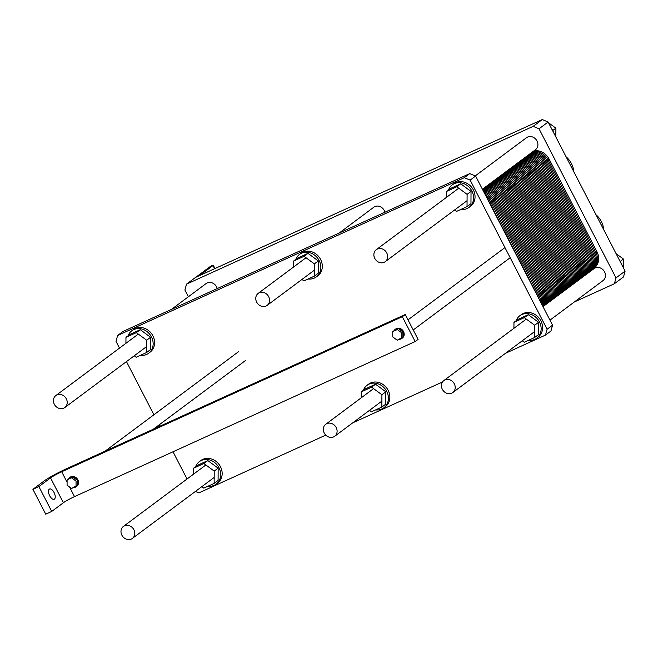 <?xml version="1.0" encoding="UTF-8"?>
<svg xmlns="http://www.w3.org/2000/svg" width="658" height="658" viewBox="0 0 658 658"><rect width="100%" height="100%" fill="white"/><g stroke="black" fill="none" stroke-linecap="round" stroke-linejoin="round"><path stroke-width="0.99" d="M184.898 290.005L188.385 296.766L184.898 290.005L186.502 284.157L195.615 277.372L542.258 119.559L548.139 122.001L625.1 271.112L623.496 276.952L614.383 283.746L615.987 277.898L539.025 128.787L533.144 126.352L186.502 284.157L184.898 290.005M574.327 301.981L614.383 283.746L615.987 277.898L625.1 271.112L623.496 276.952L614.383 283.746L574.327 301.981M595.136 267.954A7.485 6.547 53.3 0 1 604.2 271.252A7.485 6.547 53.3 0 1 603.032 280.588L549.973 320.133L603.032 280.588A7.485 6.547 53.3 0 0 604.2 271.252A7.485 6.547 53.3 0 0 595.136 267.954A7.485 6.547 53.3 0 0 594.084 268.579A7.485 6.547 53.3 0 1 595.136 267.954M527.584 137.07A7.485 6.547 53.3 0 1 536.648 140.36A7.485 6.547 53.3 0 1 535.48 149.703L482.413 189.249L535.48 149.703A7.485 6.547 53.3 0 0 536.648 140.36A7.485 6.547 53.3 0 0 527.584 137.07A7.485 6.547 53.3 0 0 526.523 137.695A7.485 6.547 53.3 0 1 527.584 137.07M207.147 282.948A7.485 6.547 53.3 0 1 217.214 288.574A7.485 6.547 53.3 0 0 207.147 282.948A7.485 6.547 53.3 0 0 206.086 283.573A7.485 6.547 53.3 0 1 207.147 282.948M374.846 206.604A7.485 6.547 53.3 0 1 384.922 212.23A7.485 6.547 53.3 0 0 374.846 206.604A7.485 6.547 53.3 0 0 373.793 207.221A7.485 6.547 53.3 0 1 374.846 206.604M533.144 126.352L542.258 119.559L548.139 122.001L625.1 271.112L615.987 277.898L539.025 128.787L548.139 122.001L539.025 128.787L533.144 126.352L186.502 284.157L195.615 277.372L542.258 119.559L533.144 126.352M211.646 265.807L195.829 277.273L210.527 266.317L213.282 265.256L211.646 265.807M212.995 265.569L214.615 268.719L212.995 265.569L200.419 274.937L212.995 265.569M199.868 275.431A6.555 0.592 152.7 0 1 200.419 274.937L200.419 274.937A6.555 0.592 152.7 0 0 199.868 275.431M596.025 214.788A19.847 17.347 53.3 0 1 603.69 229.634A19.847 17.347 53.3 0 0 596.025 214.788M566.102 156.801A19.847 17.347 53.3 0 1 573.76 171.648A19.847 17.347 53.3 0 0 566.102 156.801M551.667 128.836A14.04 12.272 53.3 0 1 553.666 132.71A14.04 12.272 53.3 0 0 551.667 128.836M619.219 259.721A14.04 12.272 53.3 0 1 621.218 263.595A14.04 12.272 53.3 0 0 619.219 259.721M555.878 128.162L555.846 136.922L555.878 128.162L548.533 122.766L555.878 128.162L552.712 130.531L555.878 128.162M545.161 120.768L546.658 121.385L545.161 120.768M623.439 259.046L623.397 267.814L623.439 259.046L616.085 253.651L623.439 259.046L620.264 261.415L623.439 259.046M43.831 481.171L32.9 489.322L38.888 486.591L50.551 477.897A9.36 0.847 152.7 0 1 61.688 471.77L402.334 316.695L405.254 314.524L66.096 468.915A18.72 1.694 -27.3 0 0 43.831 481.171L32.9 489.322L38.888 486.591L51.719 511.439L45.731 514.169L32.9 489.322L45.731 514.169L51.719 511.439L63.382 502.753L51.719 511.439L38.888 486.591L50.551 477.897A9.36 0.847 152.7 0 1 61.688 471.77L402.334 316.695L415.165 341.543L74.51 496.625A9.36 0.847 -27.3 0 0 63.382 502.753A9.36 0.847 -27.3 0 1 74.51 496.625L415.165 341.543L418.077 339.372L415.165 341.543L402.334 316.695L405.254 314.524L418.077 339.372L405.254 314.524L66.096 468.915A18.72 1.694 -27.3 0 0 43.831 481.171M49.301 489.157A5.618 2.681 -114.5 0 1 49.539 489.017A5.618 2.681 -114.5 0 1 54.301 493.015A5.618 2.681 -114.5 0 1 54.195 499.241A5.618 2.681 -114.5 0 1 49.547 495.499A5.618 2.681 -114.5 0 1 49.301 489.157A5.618 2.681 -114.5 0 1 49.539 489.017A5.618 2.681 -114.5 0 1 54.301 493.015A5.618 2.681 -114.5 0 1 54.195 499.241A5.618 2.681 -114.5 0 1 49.547 495.499A5.618 2.681 -114.5 0 1 49.301 489.157M77.8 485.102A5.618 4.91 53.3 0 1 76.698 486.32L76.114 486.747A5.618 4.91 -126.7 0 0 77.216 485.538L76.04 486.418L76.065 481.088L71.59 477.807L67.1 479.846L67.075 485.176L71.541 488.466L76.04 486.418L76.065 481.088L71.59 477.807L67.1 479.846L67.075 485.176L71.541 488.466L77.808 485.094A5.618 4.91 53.3 0 1 76.698 486.32L76.114 486.747A5.618 4.91 -126.7 0 0 77.216 485.538A5.618 4.91 -126.7 0 0 77.249 480.208A5.618 4.91 -126.7 0 0 72.783 476.918A5.618 4.91 -126.7 0 0 69.403 477.741A5.618 4.91 -126.7 0 0 68.292 478.958L73.359 476.482L72.783 476.918L77.241 480.2L77.833 479.764A5.618 4.91 53.3 0 1 77.808 485.086L77.808 485.094M73.392 487.619A5.618 4.91 -126.7 0 0 76.114 486.747A5.618 4.91 -126.7 0 1 73.392 487.619M69.987 477.313A5.618 4.91 53.3 0 1 73.359 476.482A5.618 4.91 53.3 0 1 77.825 479.764L77.249 480.208L77.225 485.522L77.808 485.086A5.618 4.91 53.3 0 0 77.833 479.772L77.249 480.208A5.618 4.91 -126.7 0 0 72.783 476.918A5.618 4.91 -126.7 0 0 69.403 477.741A5.618 4.91 -126.7 0 0 68.292 478.958L73.367 476.482L71.59 477.807L73.367 476.482L72.783 476.918L77.241 480.2L77.825 479.764A5.618 4.91 53.3 0 0 73.367 476.491L73.367 476.491A5.618 4.91 53.3 0 0 69.987 477.313L69.403 477.741L69.987 477.313M395.664 329.049A5.618 4.91 53.3 0 1 399.036 328.219L399.052 328.227A5.618 4.91 53.3 0 1 403.51 331.5L403.51 331.509A5.618 4.91 53.3 0 1 403.486 336.83L403.486 336.838A5.618 4.91 53.3 0 1 402.375 338.056L401.791 338.492A5.618 4.91 -126.7 0 0 402.893 337.274L401.717 338.154L401.742 332.825L397.267 329.543L392.777 331.583L392.752 336.921L397.218 340.202L401.717 338.154L401.742 332.825L397.267 329.543L392.777 331.583L392.752 336.921L397.218 340.202L403.486 336.838A5.618 4.91 53.3 0 1 402.375 338.056L401.791 338.492A5.618 4.91 -126.7 0 0 402.893 337.274A5.618 4.91 -126.7 0 0 402.926 331.945L402.91 337.258L403.486 336.83A5.618 4.91 53.3 0 0 403.51 331.509L402.926 331.945L402.91 337.258A5.618 4.91 -126.7 0 0 402.926 331.945L401.742 332.825L402.926 331.936A5.618 4.91 -126.7 0 0 398.468 328.663A5.618 4.91 -126.7 0 0 395.08 329.485A5.618 4.91 -126.7 0 0 393.969 330.694L399.036 328.219L398.468 328.663L402.926 331.936A5.618 4.91 -126.7 0 0 398.468 328.663A5.618 4.91 -126.7 0 0 395.08 329.485A5.618 4.91 -126.7 0 0 393.969 330.694L399.052 328.227A5.618 4.91 53.3 0 1 403.51 331.5L402.926 331.936L398.468 328.663L399.052 328.227A5.618 4.91 53.3 0 0 395.664 329.049L395.08 329.485L395.664 329.049M399.069 339.364A5.618 4.91 -126.7 0 0 401.791 338.492A5.618 4.91 -126.7 0 1 399.069 339.364M444.898 379.929A7.485 6.547 -126.7 0 0 443.846 380.554A7.485 6.547 -126.7 0 0 443.064 390.465A7.485 6.547 -126.7 0 0 452.794 392.563A7.485 6.547 -126.7 0 0 453.962 383.219A7.485 6.547 -126.7 0 0 444.898 379.929A7.485 6.547 -126.7 0 0 443.846 380.554A7.485 6.547 -126.7 0 0 443.064 390.465A7.485 6.547 -126.7 0 0 452.794 392.563A7.485 6.547 -126.7 0 0 453.962 383.219A7.485 6.547 -126.7 0 0 444.898 379.929M326.787 423.653A7.485 6.547 -126.7 0 0 325.735 424.278A7.485 6.547 -126.7 0 0 324.962 434.19A7.485 6.547 -126.7 0 0 334.683 436.287A7.485 6.547 -126.7 0 0 335.851 426.943A7.485 6.547 -126.7 0 0 326.787 423.653A7.485 6.547 -126.7 0 0 325.735 424.278A7.485 6.547 -126.7 0 0 324.962 434.19A7.485 6.547 -126.7 0 0 334.683 436.287A7.485 6.547 -126.7 0 0 335.851 426.943A7.485 6.547 -126.7 0 0 326.787 423.653M124.461 525.808A7.485 6.547 -126.7 0 0 123.4 526.433A7.485 6.547 -126.7 0 0 122.627 536.344A7.485 6.547 -126.7 0 0 132.357 538.441A7.485 6.547 -126.7 0 0 133.525 529.098A7.485 6.547 -126.7 0 0 124.461 525.808A7.485 6.547 -126.7 0 0 123.4 526.433A7.485 6.547 -126.7 0 0 122.627 536.344A7.485 6.547 -126.7 0 0 132.357 538.441A7.485 6.547 -126.7 0 0 133.525 529.098A7.485 6.547 -126.7 0 0 124.461 525.808M377.338 249.045A7.485 6.547 -126.7 0 0 376.286 249.67A7.485 6.547 -126.7 0 0 375.512 259.581A7.485 6.547 -126.7 0 0 385.234 261.678A7.485 6.547 -126.7 0 0 386.402 252.335A7.485 6.547 -126.7 0 0 377.338 249.045A7.485 6.547 -126.7 0 0 376.286 249.67A7.485 6.547 -126.7 0 0 375.512 259.581A7.485 6.547 -126.7 0 0 385.234 261.678A7.485 6.547 -126.7 0 0 386.402 252.335A7.485 6.547 -126.7 0 0 377.338 249.045M56.901 394.923A7.485 6.547 -126.7 0 0 55.848 395.54A7.485 6.547 -126.7 0 0 55.075 405.46A7.485 6.547 -126.7 0 0 64.797 407.549A7.485 6.547 -126.7 0 0 65.965 398.213A7.485 6.547 -126.7 0 0 56.901 394.923A7.485 6.547 -126.7 0 0 55.848 395.54A7.485 6.547 -126.7 0 0 55.075 405.46A7.485 6.547 -126.7 0 0 64.797 407.549A7.485 6.547 -126.7 0 0 65.965 398.213A7.485 6.547 -126.7 0 0 56.901 394.923M259.236 292.769A7.485 6.547 -126.7 0 0 258.183 293.394A7.485 6.547 -126.7 0 0 257.41 303.305A7.485 6.547 -126.7 0 0 267.132 305.402A7.485 6.547 -126.7 0 0 268.299 296.059A7.485 6.547 -126.7 0 0 259.236 292.769A7.485 6.547 -126.7 0 0 258.183 293.394A7.485 6.547 -126.7 0 0 257.41 303.305A7.485 6.547 -126.7 0 0 267.132 305.402A7.485 6.547 -126.7 0 0 268.299 296.059A7.485 6.547 -126.7 0 0 259.236 292.769M77.225 485.522A5.618 4.91 -126.7 0 0 77.249 480.208L77.225 485.522M193.493 474.196L193.518 468.241L203.89 463.52L214.212 471.103L214.154 483.4L203.783 488.121L201.809 486.673M214.154 483.4L218.094 480.472L218.143 468.167L207.829 460.584L197.458 465.313L193.518 468.241M207.829 460.584L203.89 463.52M218.143 468.167L214.212 471.103M195.64 466.662A14.04 12.272 53.3 0 1 199.382 461.628A14.04 12.272 53.3 0 1 201.356 460.46A14.04 12.272 53.3 0 1 218.357 466.637A14.04 12.272 53.3 0 1 216.161 484.148A14.04 12.272 53.3 0 1 207.936 486.237M199.382 461.628L200.838 460.542A14.04 12.272 53.3 0 1 202.82 459.374A14.04 12.272 53.3 0 1 219.813 465.551A14.04 12.272 53.3 0 1 217.625 483.062L216.161 484.148M128.088 335.777A14.04 12.272 53.3 0 1 131.83 330.744A14.04 12.272 53.3 0 1 133.804 329.576A14.04 12.272 53.3 0 1 150.797 335.753A14.04 12.272 53.3 0 1 148.609 353.264A14.04 12.272 53.3 0 1 140.376 355.345M146.602 352.515L150.534 349.579L150.592 337.283L140.277 329.699L129.897 334.42L125.966 337.357L136.338 332.635L146.66 340.211L146.602 352.515L136.222 357.236L134.248 355.789M131.83 330.744L133.286 329.658A14.04 12.272 53.3 0 1 135.26 328.49A14.04 12.272 53.3 0 1 152.261 334.667A14.04 12.272 53.3 0 1 150.065 352.178L148.609 353.264M150.592 337.283L146.66 340.211M140.277 329.699L136.338 332.635M125.933 343.303L125.966 337.357M363.348 390.317A14.04 12.272 53.3 0 1 367.09 385.284A14.04 12.272 53.3 0 1 369.064 384.116A14.04 12.272 53.3 0 1 386.065 390.293A14.04 12.272 53.3 0 1 383.869 407.796A14.04 12.272 53.3 0 1 375.636 409.885M381.862 407.055L385.794 404.119L385.851 391.823L375.537 384.239L365.165 388.96L361.226 391.897L371.597 387.175L381.92 394.751L381.862 407.055L371.49 411.776L369.516 410.329M367.09 385.284L368.546 384.198A14.04 12.272 53.3 0 1 370.52 383.03A14.04 12.272 53.3 0 1 387.521 389.207A14.04 12.272 53.3 0 1 385.325 406.71L383.869 407.796M385.851 391.823L381.92 394.751M375.537 384.239L371.597 387.175M361.201 397.843L361.226 391.897M293.641 266.959L293.674 261.012L304.045 256.291L314.359 263.866L314.302 276.171L303.93 280.892L301.956 279.444M314.302 276.171L318.242 273.234L318.299 260.93L307.977 253.355L297.605 258.076L293.674 261.012M307.977 253.355L304.045 256.291M318.299 260.93L314.359 263.866M295.787 259.433A14.04 12.272 53.3 0 1 299.53 254.399A14.04 12.272 53.3 0 1 301.512 253.231A14.04 12.272 53.3 0 1 318.505 259.408A14.04 12.272 53.3 0 1 316.317 276.911A14.04 12.272 53.3 0 1 308.084 279M299.53 254.399L300.994 253.314A14.04 12.272 53.3 0 1 302.968 252.146A14.04 12.272 53.3 0 1 319.961 258.314A14.04 12.272 53.3 0 1 317.773 275.825L316.317 276.911M505.434 353.33L545.498 335.087L547.102 329.247L470.141 180.136L464.26 177.693L117.618 335.498L116.014 341.346L119.501 348.107M126.459 361.596L153.906 414.762M159.129 424.879L159.828 426.244M173.013 451.783L187.053 478.991M195.385 491.46L198.856 492.891L325.759 435.119M352.704 422.855L442.489 381.985M469.047 207.385L470.503 206.299A14.04 12.272 -126.7 0 0 472.699 188.788A14.04 12.272 -126.7 0 0 455.698 182.611A14.04 12.272 -126.7 0 0 453.724 183.779L452.268 184.865A14.04 12.272 53.3 0 1 454.242 183.697A14.04 12.272 53.3 0 1 471.235 189.874A14.04 12.272 53.3 0 1 469.047 207.385A14.04 12.272 53.3 0 1 460.814 209.474M536.599 338.27L538.063 337.184A14.04 12.272 -126.7 0 0 540.251 319.673A14.04 12.272 -126.7 0 0 523.258 313.496A14.04 12.272 -126.7 0 0 521.276 314.664L519.82 315.75A14.04 12.272 53.3 0 1 521.794 314.582A14.04 12.272 53.3 0 1 538.795 320.759A14.04 12.272 53.3 0 1 536.599 338.27A14.04 12.272 53.3 0 1 528.374 340.359M464.26 177.693L469.722 173.622L475.602 176.056L552.564 325.167L550.96 331.015L545.498 335.087M117.618 335.498L123.079 331.426L469.722 173.622M470.141 180.136L475.602 176.056M547.102 329.247L552.564 325.167M513.931 328.317L513.956 322.362L524.327 317.641L534.65 325.225L534.592 337.521L524.22 342.25L522.246 340.795M534.592 337.521L538.532 334.593L538.589 322.288L528.267 314.713L517.895 319.434L513.956 322.362M528.267 314.713L524.327 317.641M538.589 322.288L534.65 325.225M516.078 320.783A14.04 12.272 53.3 0 1 519.82 315.75M448.526 189.899A14.04 12.272 53.3 0 1 452.268 184.865M467.04 206.637L470.972 203.709L471.029 191.404L460.715 183.821L450.335 188.55L446.404 191.478L456.775 186.757L467.098 194.34L467.04 206.637L456.66 211.358L454.686 209.91M471.029 191.404L467.098 194.34M460.715 183.821L456.775 186.757M446.379 197.433L446.404 191.478M528.58 154.844A14.04 12.272 53.3 0 1 543.788 162.937A14.04 12.272 -126.7 0 0 528.58 154.844A14.04 12.272 53.3 0 1 543.788 162.937L591.674 255.723A14.04 12.272 53.3 0 1 588.836 272.091A14.04 12.272 53.3 0 1 586.854 273.259A14.04 12.272 -126.7 0 0 591.674 255.723A14.04 12.272 53.3 0 1 588.836 272.091L594.116 268.151A14.04 12.272 53.3 0 0 596.962 251.784L549.068 158.997A14.04 12.272 53.3 0 0 533.86 150.904M523.291 158.784A14.04 12.272 53.3 0 1 538.499 166.877A14.04 12.272 -126.7 0 0 523.291 158.784A14.04 12.272 53.3 0 1 538.499 166.877L586.385 259.655A14.04 12.272 53.3 0 1 583.547 276.031A14.04 12.272 53.3 0 1 581.573 277.199A14.04 12.272 -126.7 0 0 586.385 259.655A14.04 12.272 53.3 0 1 583.547 276.031L588.836 272.091M518.01 162.723A14.04 12.272 53.3 0 1 533.219 170.817A14.04 12.272 -126.7 0 0 518.01 162.723A14.04 12.272 53.3 0 1 533.219 170.817L543.788 162.937L591.674 255.723L596.962 251.784M512.722 166.663A14.04 12.272 53.3 0 1 527.93 174.757A14.04 12.272 -126.7 0 0 512.722 166.663A14.04 12.272 53.3 0 1 527.93 174.757L533.219 170.817L581.104 263.595A14.04 12.272 53.3 0 1 578.267 279.971A14.04 12.272 53.3 0 1 576.285 281.139A14.04 12.272 -126.7 0 0 581.104 263.595A14.04 12.272 53.3 0 1 578.267 279.971L583.547 276.031M507.441 170.595A14.04 12.272 53.3 0 1 522.649 178.696A14.04 12.272 -126.7 0 0 507.441 170.595A14.04 12.272 53.3 0 1 522.649 178.696L527.93 174.757L575.816 267.535L581.104 263.595L533.219 170.817L581.104 263.595L586.385 259.655L538.499 166.877L586.385 259.655L591.674 255.723L543.788 162.937L549.068 158.997M502.153 174.534A14.04 12.272 53.3 0 1 517.361 182.636A14.04 12.272 -126.7 0 0 502.153 174.534A14.04 12.272 53.3 0 1 517.361 182.636L522.649 178.696L570.535 271.474L575.816 267.535L527.93 174.757L575.816 267.535A14.04 12.272 53.3 0 1 572.978 283.911A14.04 12.272 53.3 0 1 571.004 285.079A14.04 12.272 -126.7 0 0 575.816 267.535A14.04 12.272 53.3 0 1 572.978 283.911L578.267 279.971M496.864 178.474A14.04 12.272 53.3 0 1 512.08 186.576A14.04 12.272 -126.7 0 0 496.864 178.474A14.04 12.272 53.3 0 1 512.08 186.576L517.361 182.636L565.247 275.414L570.535 271.474L522.649 178.696L570.535 271.474A14.04 12.272 53.3 0 1 567.698 287.842A14.04 12.272 53.3 0 1 565.716 289.01A14.04 12.272 -126.7 0 0 570.535 271.474A14.04 12.272 53.3 0 1 567.698 287.842L572.978 283.911M491.584 182.414A14.04 12.272 53.3 0 1 506.792 190.516A14.04 12.272 -126.7 0 0 491.584 182.414A14.04 12.272 53.3 0 1 506.792 190.516L512.08 186.576L559.966 279.354L565.247 275.414L517.361 182.636L565.247 275.414A14.04 12.272 53.3 0 1 562.409 291.782A14.04 12.272 53.3 0 1 560.435 292.95A14.04 12.272 -126.7 0 0 565.247 275.414A14.04 12.272 53.3 0 1 562.409 291.782L567.698 287.842M486.295 186.354A14.04 12.272 53.3 0 1 501.503 194.447A14.04 12.272 -126.7 0 0 486.295 186.354A14.04 12.272 53.3 0 1 501.503 194.447L506.792 190.516L554.678 283.294L559.966 279.354L512.08 186.576L559.966 279.354A14.04 12.272 53.3 0 1 557.12 295.722A14.04 12.272 53.3 0 1 555.146 296.89A14.04 12.272 -126.7 0 0 559.966 279.354A14.04 12.272 53.3 0 1 557.12 295.722L562.409 291.782M482.84 190.08A14.04 12.272 53.3 0 1 496.222 198.387A14.04 12.272 -126.7 0 0 482.84 190.08A14.04 12.272 53.3 0 1 496.222 198.387L501.503 194.447L549.397 287.233L554.678 283.294L506.792 190.516L554.678 283.294A14.04 12.272 53.3 0 1 551.84 299.661A14.04 12.272 53.3 0 1 549.858 300.829A14.04 12.272 -126.7 0 0 554.678 283.294A14.04 12.272 53.3 0 1 551.84 299.661L557.12 295.722M486.369 196.906A14.04 12.272 53.3 0 1 490.934 202.327A14.04 12.272 -126.7 0 0 486.369 196.906A14.04 12.272 53.3 0 1 490.934 202.327L496.222 198.387L544.108 291.173L549.397 287.233L501.503 194.447L549.397 287.233A14.04 12.272 53.3 0 1 546.551 303.601A14.04 12.272 53.3 0 1 544.577 304.769A14.04 12.272 -126.7 0 0 549.397 287.233A14.04 12.272 53.3 0 1 546.551 303.601L551.84 299.661M489.659 203.281L490.934 202.327L538.82 295.113L544.108 291.173L496.222 198.387L544.108 291.173A14.04 12.272 53.3 0 1 542.768 306.184A14.04 12.272 -126.7 0 0 544.108 291.173A14.04 12.272 53.3 0 1 542.768 306.184M537.545 296.059L538.82 295.113L490.934 202.327L538.82 295.113A14.04 12.272 53.3 0 1 540.522 301.833A14.04 12.272 -126.7 0 0 538.82 295.113A14.04 12.272 53.3 0 1 540.522 301.833M589.354 271.68A14.04 12.272 -126.7 0 0 592.735 254.934L544.84 162.156A14.04 12.272 -126.7 0 0 529.632 154.054M589.839 271.236A14.04 12.272 -126.7 0 0 593.787 254.144L545.901 161.366A14.04 12.272 -126.7 0 0 530.693 153.265M590.308 270.759A14.04 12.272 -126.7 0 0 594.848 253.355L546.954 160.577A14.04 12.272 -126.7 0 0 531.746 152.483M591.081 270.109A14.04 12.272 -126.7 0 0 595.901 252.565L548.015 159.787A14.04 12.272 -126.7 0 0 532.807 151.694M584.065 275.62A14.04 12.272 -126.7 0 0 587.446 258.874L539.56 166.087A14.04 12.272 -126.7 0 0 524.352 157.994M584.559 275.176A14.04 12.272 -126.7 0 0 588.499 258.084L540.613 165.306A14.04 12.272 -126.7 0 0 525.405 157.204M585.028 274.699A14.04 12.272 -126.7 0 0 589.56 257.294L541.674 164.516A14.04 12.272 -126.7 0 0 526.466 156.415M585.801 274.049A14.04 12.272 -126.7 0 0 590.613 256.505L542.727 163.727A14.04 12.272 -126.7 0 0 527.519 155.633M578.777 279.56A14.04 12.272 -126.7 0 0 582.157 262.813L534.271 170.027A14.04 12.272 -126.7 0 0 519.063 161.934M579.27 279.115A14.04 12.272 -126.7 0 0 583.218 262.024L535.332 169.246A14.04 12.272 -126.7 0 0 520.124 161.144M579.739 278.638A14.04 12.272 -126.7 0 0 584.271 261.234L536.385 168.456A14.04 12.272 -126.7 0 0 521.177 160.355M580.512 277.989A14.04 12.272 -126.7 0 0 585.332 260.445L537.446 167.667A14.04 12.272 -126.7 0 0 522.238 159.573M573.496 283.499A14.04 12.272 -126.7 0 0 576.877 266.745L528.991 173.967A14.04 12.272 -126.7 0 0 513.783 165.874M573.99 283.055A14.04 12.272 -126.7 0 0 577.93 265.964L530.044 173.177A14.04 12.272 -126.7 0 0 514.836 165.084M574.459 282.578A14.04 12.272 -126.7 0 0 578.991 265.174L531.105 172.396A14.04 12.272 -126.7 0 0 515.897 164.294M575.232 281.92A14.04 12.272 -126.7 0 0 580.043 264.384L532.158 171.606A14.04 12.272 -126.7 0 0 516.949 163.505M568.208 287.439A14.04 12.272 -126.7 0 0 571.588 270.685L523.702 177.907A14.04 12.272 -126.7 0 0 508.494 169.813M568.701 286.995A14.04 12.272 -126.7 0 0 572.649 269.903L524.763 177.117A14.04 12.272 -126.7 0 0 509.555 169.024M569.17 286.518A14.04 12.272 -126.7 0 0 573.702 269.114L525.816 176.336A14.04 12.272 -126.7 0 0 510.608 168.234M569.943 285.86A14.04 12.272 -126.7 0 0 574.763 268.324L526.877 175.546A14.04 12.272 -126.7 0 0 511.669 167.445M562.927 291.371A14.04 12.272 -126.7 0 0 566.308 274.625L518.422 181.847A14.04 12.272 -126.7 0 0 503.214 173.753M563.421 290.935A14.04 12.272 -126.7 0 0 567.361 273.835L519.475 181.057A14.04 12.272 -126.7 0 0 504.267 172.964M563.881 290.458A14.04 12.272 -126.7 0 0 568.422 273.054L520.536 180.267A14.04 12.272 -126.7 0 0 505.328 172.174M564.663 289.8A14.04 12.272 -126.7 0 0 569.474 272.264L521.588 179.486A14.04 12.272 -126.7 0 0 506.38 171.384M557.639 295.31A14.04 12.272 -126.7 0 0 561.019 278.564L513.133 185.786A14.04 12.272 -126.7 0 0 497.925 177.685M558.132 294.874A14.04 12.272 -126.7 0 0 562.08 277.775L514.194 184.997A14.04 12.272 -126.7 0 0 498.986 176.903M558.601 294.397A14.04 12.272 -126.7 0 0 563.133 276.993L515.247 184.207A14.04 12.272 -126.7 0 0 500.039 176.114M559.374 293.739A14.04 12.272 -126.7 0 0 564.194 276.204L516.308 183.426A14.04 12.272 -126.7 0 0 501.1 175.324M552.358 299.25A14.04 12.272 -126.7 0 0 555.739 282.504L507.844 189.726A14.04 12.272 -126.7 0 0 492.636 181.624M552.843 298.806A14.04 12.272 -126.7 0 0 556.791 281.714L508.905 188.936A14.04 12.272 -126.7 0 0 493.697 180.843M553.312 298.337A14.04 12.272 -126.7 0 0 557.852 280.925L509.958 188.147A14.04 12.272 -126.7 0 0 494.75 180.053M554.094 297.679A14.04 12.272 -126.7 0 0 558.905 280.144L511.019 187.357A14.04 12.272 -126.7 0 0 495.811 179.264M547.069 303.19A14.04 12.272 -126.7 0 0 550.45 286.444L502.564 193.666A14.04 12.272 -126.7 0 0 487.356 185.564M547.563 302.746A14.04 12.272 -126.7 0 0 551.511 285.654L503.617 192.876A14.04 12.272 -126.7 0 0 488.409 184.783M548.032 302.269A14.04 12.272 -126.7 0 0 552.564 284.865L504.678 192.087A14.04 12.272 -126.7 0 0 489.47 183.993M548.805 301.619A14.04 12.272 -126.7 0 0 553.625 284.083L505.731 191.297A14.04 12.272 -126.7 0 0 490.523 183.204M483.128 188.714A14.04 12.272 -126.7 0 1 498.336 196.816L546.222 289.594A14.04 12.272 -126.7 0 1 542.85 306.34A14.04 12.272 -126.7 0 0 545.169 290.384L497.275 197.606A14.04 12.272 -126.7 0 0 482.503 189.43M542.776 306.2A14.04 12.272 -126.7 0 0 547.283 288.804L499.389 196.026A14.04 12.272 -126.7 0 0 484.181 187.933M543.516 305.559A14.04 12.272 -126.7 0 0 548.336 288.015L500.45 195.237A14.04 12.272 -126.7 0 0 485.242 187.143M541.378 303.486A14.04 12.272 -126.7 0 0 539.881 294.323L491.995 201.545A14.04 12.272 -126.7 0 0 485.259 194.76M541.945 304.588A14.04 12.272 -126.7 0 0 540.934 293.534L493.048 200.756A14.04 12.272 -126.7 0 0 484.436 193.164M542.34 305.345A14.04 12.272 -126.7 0 0 541.995 292.744L494.109 199.966A14.04 12.272 -126.7 0 0 483.786 191.906M542.603 305.863A14.04 12.272 -126.7 0 0 543.047 291.955L495.161 199.177A14.04 12.272 -126.7 0 0 483.26 190.894M538.861 298.609A14.04 12.272 -126.7 0 0 537.767 295.894L489.881 203.116A14.04 12.272 -126.7 0 0 488.285 200.632M50.551 477.897L63.382 502.753L50.551 477.897M61.688 471.77L67.083 482.24L61.688 471.77M69.542 486.994L74.51 496.625L69.542 486.994M214.985 268.554L213.282 265.256L214.985 268.554M504.957 247.589L408.001 319.846L504.957 247.589M510.18 257.706L413.224 329.962L510.18 257.706M238.739 351.536L105.009 451.207L238.739 351.536M245.45 360.543L153.306 429.213L245.45 360.543M594.084 268.579L543.006 306.644L594.084 268.579M526.301 319.089L443.846 380.554L526.301 319.089M534.617 331.574L452.794 392.563L534.617 331.574M373.571 388.623L325.735 424.278L373.571 388.623M381.887 401.109L334.683 436.287L381.887 401.109M205.864 464.967L123.4 526.433L205.864 464.967M214.179 477.453L132.357 538.441L214.179 477.453M526.523 137.695L475.249 175.908L526.523 137.695M458.749 188.204L376.286 249.67L458.749 188.204M467.065 200.69L385.234 261.678L467.065 200.69M206.086 283.573L171.376 309.441L206.086 283.573M138.312 334.083L55.848 395.54L138.312 334.083M146.627 346.569L64.797 407.549L146.627 346.569M373.793 207.221L339.084 233.096L373.793 207.221M306.019 257.739L258.183 293.394L306.019 257.739M314.335 270.216L267.132 305.402L314.335 270.216M542.858 306.357L546.551 303.601"/></g></svg>
